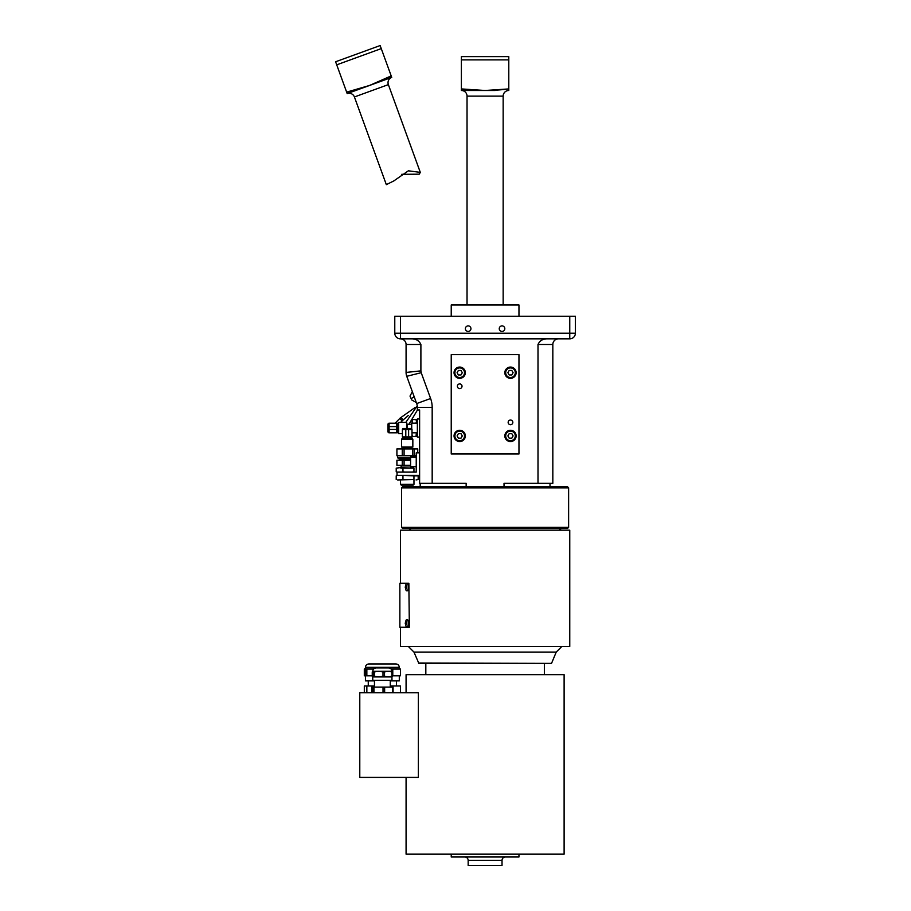 <?xml version="1.0" encoding="UTF-8"?>
<svg xmlns="http://www.w3.org/2000/svg" width="911" height="911" viewBox="0 0 911 911"><rect width="100%" height="100%" fill="white"/><g stroke="black" fill="none" stroke-linecap="round" stroke-linejoin="round"><path stroke-width="1.37" d="M459.691 367.907A4.794 4.794 0 0 0 454.896 372.701A4.794 4.794 0 0 0 459.691 377.507A4.794 4.794 0 0 0 464.496 372.701A4.794 4.794 0 0 0 459.691 367.907M461 370.447L462.298 372.701L461 374.968L458.392 374.968L457.083 372.701L458.392 370.447L461 370.447M459.691 431.119A4.794 4.794 0 0 0 454.896 435.925A4.794 4.794 0 0 0 459.691 440.719A4.794 4.794 0 0 0 464.496 435.925A4.794 4.794 0 0 0 459.691 431.119M461 433.659L462.298 435.925L461 438.18L458.392 438.18L457.083 435.925L458.392 433.659L461 433.659M510.49 367.907A4.794 4.794 0 0 0 505.696 372.701A4.794 4.794 0 0 0 510.49 377.507A4.794 4.794 0 0 0 515.284 372.701A4.794 4.794 0 0 0 510.49 367.907M511.8 370.447L513.098 372.701L511.8 374.968L509.192 374.968L507.882 372.701L509.192 370.447L511.8 370.447M510.49 431.119A4.794 4.794 0 0 0 505.696 435.925A4.794 4.794 0 0 0 510.49 440.719A4.794 4.794 0 0 0 515.284 435.925A4.794 4.794 0 0 0 510.49 431.119M511.8 433.659L513.098 435.925L511.8 438.18L509.192 438.18L507.882 435.925L509.192 433.659L511.8 433.659M407.297 428.455L407.297 424.196L406.602 423.501M411.248 428.523L411.715 423.729M374.467 685.96L364.309 685.96L364.309 692.736M400.43 692.736L400.43 685.96L390.272 685.96M366.848 692.736L366.848 685.96M404.609 484.333L400.43 484.333L401.125 485.028L413.287 485.028L413.97 484.333L404.609 484.333M410.588 465.27L404.085 465.27L404.085 460.26L402.263 460.26L402.263 465.27L396.911 465.27L396.911 460.26L402.263 460.26M404.085 465.27L402.263 465.27M410.588 458.928L399.53 458.928L398.847 460.26M410.588 457.903L397.606 457.903L410.588 458.472M404.085 448.907L412.808 448.907L412.808 455.739L404.085 455.739L404.085 448.907L402.263 448.907L402.263 455.739L396.911 455.739L396.911 448.907L402.263 448.907M404.085 455.739L402.263 455.739M396.911 460.26L396.911 465.27M396.911 448.907L396.911 455.739M416.236 455.739L414.38 455.739L414.38 448.907L417.75 448.907L417.75 452.858M404.085 460.26L410.588 460.26M414.38 455.739L412.808 455.739M414.38 448.907L412.808 448.907M505.411 856.989A3.382 3.382 0 0 0 502.029 860.371L502.029 865.45L468.163 865.45L468.163 860.371A3.382 3.382 0 0 0 464.769 856.989M518.963 854.165L518.963 856.989L451.23 856.989L451.23 854.165M406.078 777.402L406.078 854.165L564.114 854.165L564.114 674.675L406.078 674.675L406.078 692.736M418.365 692.736L418.365 777.402L359.788 777.402L359.788 692.736L418.365 692.736M467.036 304.969L467.036 96.133A5.648 5.648 0 0 0 461.387 90.485L461.387 88.925L485.096 90.485A180.617 180.617 0 0 1 461.387 88.925L461.387 56.63L508.793 56.63L508.793 90.485A5.648 5.648 0 0 0 503.157 96.133L503.157 304.969M495.185 90.485L461.387 90.485M508.793 88.925A180.617 180.617 0 0 1 485.096 90.485L508.793 88.925M461.387 59.887L508.793 59.887M371.654 692.736L371.654 687.088L372.929 687.088L372.929 692.736M393.085 692.736L393.085 687.088L392.459 687.088L392.459 692.736M384.647 692.736L384.647 687.088L383.019 687.088L383.019 692.736M373.931 692.736L373.931 687.088L372.929 687.088M373.931 687.088L383.019 687.088M384.647 687.088L392.459 687.088M418.491 663.014L551.326 663.39L418.855 663.39L413.958 652.082L556.222 652.082L561.859 646.457M401.557 487.852L568.623 487.852L568.623 527.355L401.557 527.355L401.557 487.852L402.685 486.725L567.496 486.725L568.623 487.852M401.557 527.355L402.685 528.482L567.496 528.482L568.623 527.355M400.43 627.258L400.43 646.457L569.762 646.457L569.762 530.179L400.43 530.179L400.43 583.234M551.69 663.014L556.222 652.082M459.691 441.562A5.648 5.648 0 0 1 454.054 435.925A5.648 5.648 0 0 1 459.691 430.277A5.648 5.648 0 0 1 465.339 435.925A5.648 5.648 0 0 1 459.691 441.562M510.49 441.562A5.648 5.648 0 0 1 504.842 435.925A5.648 5.648 0 0 1 510.49 430.277A5.648 5.648 0 0 1 516.138 435.925A5.648 5.648 0 0 1 510.49 441.562M510.49 378.35A5.648 5.648 0 0 1 504.842 372.701A5.648 5.648 0 0 1 510.49 367.065A5.648 5.648 0 0 1 516.138 372.701A5.648 5.648 0 0 1 510.49 378.35M459.691 378.35A5.648 5.648 0 0 1 454.054 372.701A5.648 5.648 0 0 1 459.691 367.065A5.648 5.648 0 0 1 465.339 372.701A5.648 5.648 0 0 1 459.691 378.35M510.49 420.039A2.334 2.334 0 0 1 512.825 422.374A2.334 2.334 0 0 1 510.49 424.708A2.334 2.334 0 0 1 508.156 422.374A2.334 2.334 0 0 1 510.49 420.039M459.691 383.918A2.334 2.334 0 0 1 462.025 386.253A2.334 2.334 0 0 1 459.691 388.587A2.334 2.334 0 0 1 457.368 386.253A2.334 2.334 0 0 1 459.691 383.918M518.963 354.641L451.23 354.641L451.23 453.985L518.963 453.985L518.963 354.641M420.313 172.384L388.359 84.609A5.648 5.648 0 0 1 391.73 77.378L347.182 93.594A5.648 5.648 0 0 1 354.413 96.965L386.332 184.648L393.837 180.913L408.367 170.801L420.313 172.384L419.254 174.172L401.717 174.32M352.045 90.838A180.617 180.617 0 0 1 346.647 92.125L369.456 85.486L391.195 75.909A180.617 180.617 0 0 1 386.241 78.392M347.182 93.594L336.717 64.829L381.265 48.613L391.73 77.378M336.717 64.829L335.601 61.766L380.149 45.55L381.265 48.613M419.618 418.992L417.363 418.992L417.363 437.052L419.618 437.052M372.77 676.93L378.691 676.93L374.387 676.315L374.387 671.908L378.691 671.282L382.996 671.908L382.996 676.315L378.691 676.93L388.2 676.93L384.51 676.315L384.51 671.908L388.2 671.282L391.901 671.908L391.901 676.315L388.2 676.93L391.958 676.93L391.958 680.312L372.77 680.312L372.69 676.884M372.69 671.339L391.958 671.282C391.764 669.232 390.637 668.105 388.576 667.9L376.721 667.9M387.585 667.9L388.576 667.9M391.901 671.908L391.274 671.908M391.274 676.315L391.901 676.315M372.246 676.315L372.246 671.908L373.464 671.908L373.464 676.315L372.246 676.315M392.482 676.315L392.482 671.908M373.464 671.908L374.387 671.908M374.387 676.315L373.464 676.315M384.51 676.315L382.996 676.315M382.996 671.908L384.51 671.908M419.618 475.428L397.037 475.428L397.037 472.046L416.236 472.046L416.236 452.858L419.618 452.858M406.112 373.316L406.078 372.44A11.285 11.285 0 0 0 406.75 376.3L421.212 372.701L420.893 370.868L406.078 372.44L406.249 374.398A11.285 11.285 0 0 0 406.75 376.3L416.68 403.573A11.285 11.285 0 0 1 417.363 407.433L417.363 409.961L419.618 409.961L419.618 483.331L432.178 483.331L432.178 407.433A26.1 26.1 0 0 0 430.607 398.506L421.212 372.701M547.625 338.835C542.979 338.733 539.779 340.612 538.002 344.483L538.002 483.331L552.829 483.331L552.829 344.483A5.648 5.648 0 0 1 558.466 338.835M404.416 340.498A5.648 5.648 0 0 1 406.078 344.483A5.648 5.648 0 0 0 404.416 340.498A5.648 5.648 0 0 1 406.078 344.483L406.078 372.44L406.078 344.483A5.648 5.648 0 0 0 400.43 338.835L569.762 338.835L569.762 333.198L400.43 333.198L400.43 338.835A5.648 5.648 0 0 1 394.782 333.198L394.782 316.265L400.43 316.265L400.43 333.198L394.782 333.198A5.648 5.648 0 0 0 400.43 338.835A5.648 5.648 0 0 1 404.416 340.498A5.648 5.648 0 0 0 400.43 338.835M420.893 370.868L420.893 344.483C419.117 340.612 415.917 338.733 411.271 338.835M406.75 376.3L414.892 398.665M420.187 486.725L420.187 483.331M466.159 486.725L466.159 483.331L432.178 483.331M550.005 483.331L550.005 486.725M538.002 483.331L504.022 483.331L504.022 486.725M504.808 328.677A2.779 2.779 0 0 1 502.029 331.456A2.779 2.779 0 0 1 499.251 328.677A2.779 2.779 0 0 1 502.029 325.899A2.779 2.779 0 0 1 504.808 328.677A2.779 2.779 0 0 1 502.029 331.456A2.779 2.779 0 0 1 499.251 328.677A2.779 2.779 0 0 1 502.029 325.899A2.779 2.779 0 0 1 504.808 328.677M470.941 328.677A2.779 2.779 0 0 1 468.163 331.456A2.779 2.779 0 0 1 465.384 328.677A2.779 2.779 0 0 1 468.163 325.899A2.779 2.779 0 0 1 470.941 328.677A2.779 2.779 0 0 1 468.163 331.456A2.779 2.779 0 0 1 465.384 328.677A2.779 2.779 0 0 1 468.163 325.899A2.779 2.779 0 0 1 470.941 328.677M569.762 316.265L569.762 333.198L575.399 333.198A5.648 5.648 0 0 1 573.748 337.184A5.648 5.648 0 0 0 575.399 333.198L575.399 316.265L400.43 316.265M573.748 337.184A5.648 5.648 0 0 1 569.762 338.835A5.648 5.648 0 0 0 573.748 337.184M416.236 457.083L410.588 457.083L410.588 466.683L416.236 466.683M395.909 663.948L368.818 663.948C366.769 664.153 365.63 665.281 365.436 667.33L399.291 667.33C399.098 665.281 397.97 664.153 395.909 663.948M365.436 675.803L365.436 680.881L374.467 680.881M390.272 680.881L399.303 680.881L399.303 675.803M373.635 669.027L365.596 669.027L365.596 675.803L366.848 675.803L366.848 669.027M366.848 675.803L372.246 675.803M365.562 669.027L364.309 669.027L364.309 675.803L365.562 675.803L365.562 669.027M392.778 675.803L400.43 675.803L400.43 669.027L392.778 669.027L392.778 675.803M392.482 675.803L392.561 669.027L391.104 669.027M409.358 627.258L408.857 583.234L409.358 627.258M408.857 583.234L399.861 583.234L399.861 627.258L408.857 627.258M397.606 475.428L413.947 475.827L413.947 479.55L397.606 479.949L413.947 479.55M413.947 475.827L418.183 475.827L418.183 479.55L416.065 479.949L418.183 479.55M402.958 475.827L402.958 479.55M416.794 475.428L418.183 475.827M396.217 475.827L396.217 479.55M417.363 419.55L416.464 419.55L416.464 423.216M416.464 432.816L416.464 436.483L417.363 436.483M403.425 448.907L403.425 447.768L411.02 447.768L411.715 447.085M412.353 419.572L416.042 419.572L416.464 421.372L416.042 423.171L412.353 423.171L412.353 419.572L411.943 423.216M416.464 420.677L416.042 419.572M416.35 432.816L416.042 436.46L412.353 436.46L411.943 434.035M416.042 436.46L416.464 435.356M412.353 436.46L412 435.515M406.591 587.185L406.135 586.058L406.135 588.312L406.591 587.185M408.344 587.185A3.667 1.48 -90 0 0 406.853 583.518A3.667 1.48 -90 0 0 406.067 584.076L405.236 587.185L406.067 590.305A3.667 1.48 -90 0 0 406.853 590.852A3.667 1.48 -90 0 0 408.344 587.185M407.012 590.84A3.667 1.48 -90 0 0 407.16 590.852A3.667 1.48 -90 0 0 408.652 587.185A3.667 1.48 -90 0 0 407.16 583.518A3.667 1.48 -90 0 0 407.012 583.541M413.947 468.117L399.587 467.719L413.947 468.117L413.947 471.841L412.205 472.046M402.958 468.117L402.958 471.841L401.888 472.046M404.7 472.046L402.958 471.841M414.619 472.046L413.947 471.841M396.217 468.117L399.587 467.719L396.217 468.117L396.217 471.841M518.963 316.265L518.963 304.969L451.23 304.969L451.23 316.265M417.363 432.816L412 432.816M411.715 428.842L411.715 423.216L417.363 423.216M406.591 623.306L406.135 622.179L405.68 623.306L406.135 624.445L406.591 623.306M408.344 623.306A3.667 1.48 -90 0 0 406.853 619.639A3.667 1.48 -90 0 0 406.067 620.197L405.236 623.306L406.067 626.426A3.667 1.48 -90 0 0 406.853 626.984A3.667 1.48 -90 0 0 408.344 623.306M407.012 626.962A3.667 1.48 -90 0 0 407.16 626.984A3.667 1.48 -90 0 0 408.652 623.306A3.667 1.48 -90 0 0 407.16 619.639A3.667 1.48 -90 0 0 407.012 619.662M398.699 422.374L397.572 423.501L397.572 432.531L398.699 433.659L398.699 422.374L406.602 422.374L406.602 428.455M387.984 425.016L387.984 431.689A1.127 1.127 0 0 0 389.111 432.816L396.444 432.816A1.127 1.127 0 0 0 397.242 432.486A1.127 1.127 0 0 1 396.444 432.816L396.444 429.434L389.111 429.434L389.111 423.216L396.444 423.216L389.111 423.216A1.127 1.127 0 0 0 388.314 423.547A1.127 1.127 0 0 1 389.111 423.216M397.572 425.016L397.572 424.355A1.127 1.127 0 0 0 396.444 423.216L396.444 429.434L397.572 429.434L397.572 425.016M397.572 431.689A1.127 1.127 0 0 1 397.242 432.486A1.127 1.127 0 0 0 397.572 431.689L397.572 429.434M387.984 431.689L387.984 426.61L397.572 426.61M387.984 424.355A1.127 1.127 0 0 1 388.314 423.547A1.127 1.127 0 0 0 387.984 424.355A1.127 1.127 0 0 1 388.314 423.547M403.527 428.455L410.872 428.455L403.527 428.455A1.127 1.127 0 0 0 402.4 429.582L402.4 436.916A1.127 1.127 0 0 0 402.73 437.724A1.127 1.127 0 0 1 402.4 436.916L405.794 436.916L405.794 429.582L412 429.582A1.127 1.127 0 0 0 411.67 428.785A1.127 1.127 0 0 1 412 429.582L412 436.916L405.794 436.916L405.794 438.054L410.872 438.054A1.127 1.127 0 0 0 412 436.916M403.527 438.054A1.127 1.127 0 0 1 402.73 437.724A1.127 1.127 0 0 0 403.527 438.054L405.794 438.054L402.685 438.054L401.557 439.182L401.557 447.085L412.842 447.085L412.842 439.182L411.715 438.054L408.618 438.054L408.618 428.455M410.872 428.455A1.127 1.127 0 0 1 412 429.582A1.127 1.127 0 0 0 410.872 428.455A1.127 1.127 0 0 1 411.67 428.785M401.557 439.182L412.842 439.182M401.614 421.417A1.697 0.809 44.4 0 0 401.159 419.846A1.697 0.809 44.4 0 0 400.977 419.652A1.697 0.809 44.4 0 0 399.2 419.049L400.202 418.024A1.697 0.809 44.4 0 1 402.161 418.821A1.697 0.809 44.4 0 1 402.73 419.823A1.697 0.809 44.4 0 1 402.628 420.392L400.681 422.374M414.653 398.016L414.141 397.572A1.697 1.184 135 0 0 411.749 399.963L416.304 402.525M413.48 468.14L400.92 468.14M410.588 465.942L401.125 465.942L401.125 467.662M410.588 459.577L399.53 459.577M502.029 860.371L468.163 860.371M467.036 96.133L503.157 96.133M354.413 96.965L388.359 84.609M417.192 405.475A11.285 11.285 0 0 1 417.363 407.433L432.178 407.433M430.607 398.506L416.68 403.573M538.002 344.483L552.829 344.483A5.648 5.648 0 0 1 554.48 340.498M406.078 344.483L420.893 344.483M365.436 667.33L365.436 669.027M406.739 587.185A1.492 0.604 -90 0 0 406.135 585.693A1.492 0.604 -90 0 0 405.532 587.185A1.492 0.604 -90 0 0 406.135 588.677A1.492 0.604 -90 0 0 406.739 587.185M406.739 623.306A1.492 0.604 -90 0 0 406.135 621.814A1.492 0.604 -90 0 0 405.532 623.306A1.492 0.604 -90 0 0 406.135 624.809A1.492 0.604 -90 0 0 406.739 623.306M389.111 432.816L389.111 429.434L387.984 429.434M397.572 424.355A1.127 1.127 0 0 0 397.242 423.547M402.4 429.582L405.794 429.582L405.794 428.455M410.872 438.054A1.127 1.127 0 0 0 411.67 437.724M411.248 424.241L407.297 424.241M396.479 685.96L396.479 680.881M368.26 685.96L368.26 680.881M408.344 415.462L402.628 420.392M399.2 419.049L395.112 423.216M400.202 418.024L415.359 407.308M411.749 399.963L410.007 396.08L412.341 391.662M414.141 397.572L413.64 395.226M417.466 409.961L408.971 424.241M405.816 422.374L417.249 405.839M400.43 479.949L400.43 484.333M399.53 458.928L398.745 458.472M397.606 455.739L397.606 457.903M401.125 465.942L400.441 465.27M413.287 466.683L413.287 467.662M413.97 479.949L413.97 484.333M425.824 663.39L425.824 674.675M544.357 663.39L544.357 674.675M374.467 687.088L374.467 680.312M390.272 687.088L390.272 680.312M413.958 652.082L408.333 646.457M411.157 530.179L408.891 528.482M559.035 530.179L561.29 528.482M372.77 671.282C372.975 669.232 374.102 668.105 376.163 667.9M399.303 669.027L399.303 667.33M403.379 447.768L402.685 447.085M410.986 448.907L410.986 447.768M398.699 433.659L402.4 433.659"/></g></svg>

